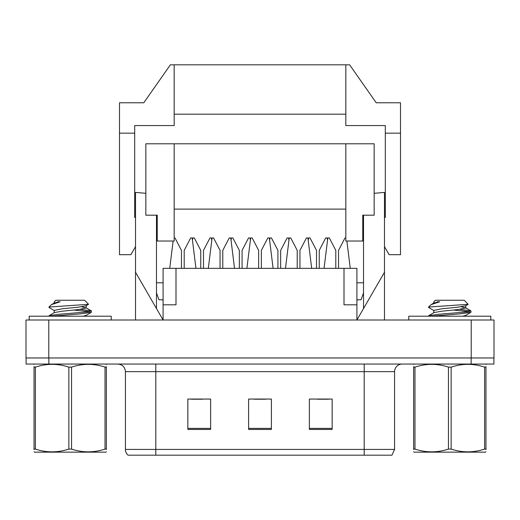 <?xml version="1.0" encoding="UTF-8"?>
<svg xmlns="http://www.w3.org/2000/svg" width="520" height="520" viewBox="0 0 520 520"><rect width="100%" height="100%" fill="white"/><g stroke="black" fill="none" stroke-linecap="round" stroke-linejoin="round"><path stroke-width="0.78" d="M145.847 193.31L135.519 192.406L135.519 272.246L163.091 320.002L163.091 268.353L356.909 268.353L356.909 320.002L384.481 272.246L384.481 320.002M176 268.353L176 304.811L163.091 304.811M344 268.353L344 304.811L356.909 304.811M48.782 320.002L26 320.002L26 357.975L471.218 357.975L48.782 357.975L48.782 320.002L471.218 320.002L471.218 357.975L494 357.975L494 320.002L471.218 320.002M363.519 215.189L363.519 308.555M374.153 193.31L384.481 192.406L384.481 272.246M156.481 215.189L156.481 308.555M135.519 272.246L135.519 320.002M494 320.002L494 357.975M394.582 449.416L391.924 455.188L364.201 455.188L364.201 449.416L394.582 449.416L394.582 371.644A7.592 7.592 0 0 1 402.175 364.052M364.201 455.188L128.076 455.188A7.592 7.592 0 0 1 125.418 449.416L125.418 371.644C124.969 367.036 122.434 364.5 117.826 364.052M332.15 429.442L332.15 399.061L309.368 399.061L309.368 429.442L332.15 429.442M210.633 429.442L210.633 399.061L187.85 399.061L187.85 429.442L210.633 429.442M271.394 429.442L271.394 399.061L248.606 399.061L248.606 429.442L271.394 429.442M493.922 357.975L493.922 364.052L26.078 364.052L26.078 357.975M191.191 399.217L202.586 399.217M317.414 399.217L328.809 399.217M254.306 399.217L265.694 399.217M273.104 268.353L269.341 237.972L267.826 237.972L261.365 250.374L261.365 268.353M258.635 268.353L258.635 250.374L252.174 237.972L250.66 237.972L246.896 268.353M231.062 240.428L231.368 237.972L232.889 237.972L239.343 250.374L239.343 268.353M242.073 268.353L242.073 250.374L248.534 237.972L250.049 237.972L250.354 240.428M269.646 240.428L269.952 237.972L271.466 237.972L277.927 250.374L277.927 268.353M280.657 268.353L280.657 250.374L287.111 237.972L288.632 237.972L288.938 240.428M234.526 268.353L230.756 237.972L229.242 237.972L222.787 250.374L222.787 268.353M220.051 268.353L220.051 250.374L213.597 237.972L212.076 237.972L208.312 268.353M311.688 268.353L307.925 237.972L306.404 237.972L299.949 250.374L299.949 268.353M297.213 268.353L297.213 250.374L290.758 237.972L289.244 237.972L285.474 268.353M192.478 240.428L192.784 237.972L194.305 237.972L200.759 250.374L200.759 268.353M203.495 268.353L203.495 250.374L209.95 237.972L211.471 237.972L211.77 240.428M308.23 240.428L308.529 237.972L310.05 237.972L316.505 250.374L316.505 268.353M319.241 268.353L319.241 250.374L325.695 237.972L327.217 237.972L327.522 240.428M195.942 268.353L192.179 237.972L190.658 237.972L184.203 250.374L184.203 268.353M181.467 268.353L181.467 250.374L175.013 237.972L174.174 237.972M173.114 241.014L169.728 268.353M350.272 268.353L346.885 241.014M345.826 237.972L344.988 237.972L338.533 250.374L338.533 268.353M335.797 268.353L335.797 250.374L329.342 237.972L327.821 237.972L324.058 268.353M163.091 282.783L156.481 282.783M156.481 292.949L158.99 299.8L163.091 299.8M363.519 292.949L361.01 299.8L356.909 299.8M363.519 282.783L356.909 282.783M163.091 300.95L162.74 299.8M357.26 299.8L356.909 300.95M362.759 215.189L362.759 241.014L345.826 241.014L345.826 143.799L374.153 143.799L374.153 215.189L362.759 215.189L362.759 219.745M174.174 143.799L174.174 241.014L157.242 241.014L157.242 215.189L145.847 215.189L145.847 143.799L345.826 143.799M157.242 219.745L157.242 215.189M174.174 209.112L345.826 209.112M156.481 222.027L157.242 222.787M362.759 222.787L363.519 222.027M384.481 217.471L385.313 217.471L385.313 125.567L345.826 125.567L345.826 64.811L170.378 64.811L143.787 102.784L119.496 102.784L119.496 133.166L134.687 133.166L134.687 125.567L174.174 125.567L174.174 64.811M135.519 217.471L134.687 217.471L134.687 133.166M384.481 246.662L389.116 254.683L400.504 254.683L400.504 133.166L385.313 133.166M400.504 133.166L400.504 102.784L376.214 102.784L349.622 64.811L345.826 64.811M174.174 114.179L345.826 114.179M135.519 246.662L130.884 254.683L119.496 254.683L119.496 133.166M29.191 320.002L29.191 316.206L111.215 316.206L111.215 320.002M408.785 320.002L408.785 316.206L490.809 316.206L490.809 320.002M106.373 451.757L105.898 452.153L34.509 452.153L34.034 451.757M106.373 449.579L106.373 449.085C106.373 452.757 106.373 452.757 106.373 449.085L105.027 449.085L105.027 367.12C93.912 363.441 82.752 363.441 71.546 367.12L68.861 367.12C57.746 363.441 46.586 363.441 35.373 367.12L34.034 367.12C34.034 363.441 34.034 363.441 34.034 367.12L34.034 366.626M71.546 367.12L71.546 449.085C82.66 452.757 93.821 452.757 105.027 449.085M71.546 449.085L68.861 449.085L68.861 367.12M106.373 366.626L106.373 367.12C106.373 363.441 106.373 363.441 106.373 367.12L105.027 367.12M106.373 364.403L105.898 364.052M48.984 316.206L49.134 315.653L59.592 314.217L88.582 311.805L91.273 310.83L80.347 309.355M51.974 316.206L80.814 313.814L91.273 312.377L91.423 310.999M89.765 311.603L73.626 310.057M54.411 310.628L49.134 307.554L49.673 307.008L48.984 307.008L48.984 307.385M49.673 307.008L88.556 304.311L84.669 300.255L55.731 300.255L54.431 301.782M48.984 307.008L51.578 304.584L60.125 301.782L57.629 301.782M106.373 367.12L106.373 449.085M35.373 367.12L35.373 449.085L34.034 449.085L34.034 367.12M35.373 449.085C46.488 452.757 57.648 452.757 68.861 449.085M34.034 449.085C34.034 452.757 34.034 452.757 34.034 449.085L34.034 449.579M83.083 316.206L85.995 315.452L91.273 312.377M54.204 312.806L54.204 310.394L62.205 308.789L78.202 307.183L85.995 305.806L88.556 304.317M49.134 315.653L54.411 312.572L62.205 311.2L78.202 309.595L86.203 307.983L81.62 306.781M51.578 304.584L54.411 302.926L60.125 301.782M485.966 451.757L485.491 452.153L414.102 452.153L413.628 451.757M485.966 449.579L485.966 449.085C485.966 452.757 485.966 452.757 485.966 449.085L484.627 449.085L484.627 367.12C473.512 363.441 462.351 363.441 451.139 367.12L448.454 367.12C437.34 363.441 426.179 363.441 414.973 367.12L413.628 367.12C413.628 363.441 413.628 363.441 413.628 367.12L413.628 366.626M451.139 367.12L451.139 449.085C462.254 452.757 473.415 452.757 484.627 449.085M451.139 449.085L448.454 449.085L448.454 367.12M485.966 366.626L485.966 367.12C485.966 363.441 485.966 363.441 485.966 367.12L484.627 367.12M485.966 364.403L485.491 364.052M428.578 316.206L428.727 315.653L439.185 314.217L468.175 311.805L470.866 310.83L459.94 309.355M431.568 316.206L460.408 313.814L470.866 312.377L471.016 310.999M469.359 311.603L453.219 310.057M434.005 310.628L428.727 307.554L429.267 307.008L428.578 307.008L428.578 307.385M429.267 307.008L468.15 304.311L464.269 300.255L435.331 300.255L434.031 301.782M428.578 307.008L431.178 304.584L439.719 301.782L437.223 301.782M485.966 367.12L485.966 449.085M414.973 367.12L414.973 449.085L413.628 449.085L413.628 367.12M414.973 449.085C426.088 452.757 437.249 452.757 448.454 449.085M413.628 449.085C413.628 452.757 413.628 452.757 413.628 449.085L413.628 449.579M462.676 316.206L465.589 315.452L470.866 312.377M433.797 312.806L433.797 310.394L441.799 308.789L457.795 307.183L465.589 305.806L468.15 304.317M428.727 315.653L434.005 312.572L441.799 311.2L457.795 309.595L465.797 307.983L461.214 306.781M431.178 304.584L434.005 302.926L439.719 301.782M364.201 364.052L364.201 371.644L125.418 371.644M394.582 371.644L364.201 371.644L364.201 449.416L155.798 449.416L155.798 455.188M125.418 449.416L155.798 449.416L155.798 364.052M471.14 364.052L471.14 357.975M48.861 364.052L48.861 357.975M271.394 428.389L248.606 428.389M210.633 428.389L187.85 428.389M332.15 428.389L309.368 428.389M34.509 364.052L34.034 364.325M54.204 301.782L54.204 303.16M86.203 315.334L86.203 316.206M86.203 305.572L86.203 307.983M85.995 307.749L91.273 310.83M414.102 364.052L413.628 364.325M433.797 301.782L433.797 303.16M465.797 315.334L465.797 316.206M465.797 305.572L465.797 307.983M465.589 307.749L470.866 310.83"/></g></svg>
